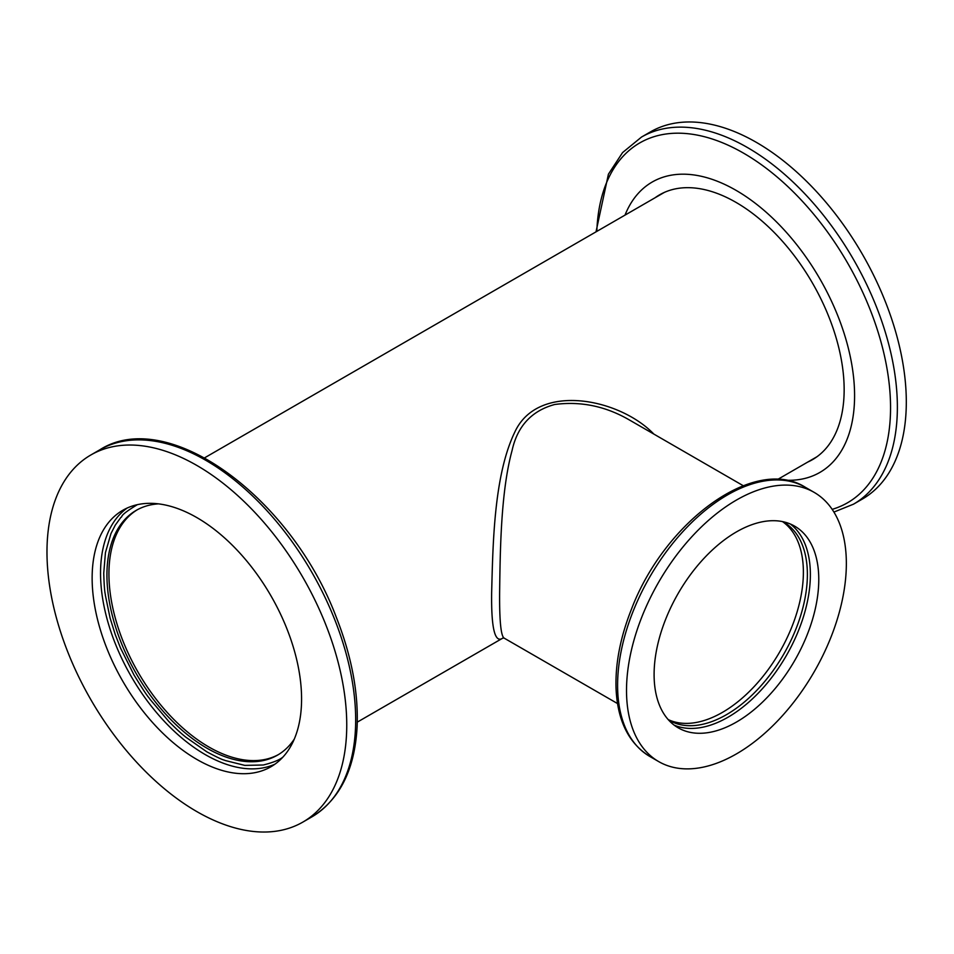 <?xml version="1.0" encoding="UTF-8"?>
<svg xmlns="http://www.w3.org/2000/svg" width="954" height="954" viewBox="0 0 954 954"><rect width="100%" height="100%" fill="white"/><g stroke="black" fill="none" stroke-linecap="round" stroke-linejoin="round"><path stroke-width="1.43" d="M503.116 637.892C495.019 643.95 491.203 628.96 491.644 592.947C492.932 544.257 493.85 475.497 514.766 432.174C537.794 381.934 619.396 398.247 653.86 434.094M617.512 703.551L504.332 638.226C500.993 636.64 499.431 621.543 499.622 592.959C500.182 550.708 500.778 491.775 512.071 450.503C517.462 426.08 531.688 410.745 554.739 404.484C581.046 401.014 606.172 406.321 630.105 420.392M278.496 754.554A141.311 81.591 60 0 1 138.199 672.403A141.311 81.591 60 0 1 137.209 509.818A141.311 81.591 -120 0 0 116.805 623.367A141.311 81.591 -120 0 0 208.854 746.982A141.311 81.591 -120 0 0 278.496 754.554M782.519 521.599A114.456 66.088 -60 0 1 779.68 651.952A114.456 66.088 -60 0 1 668.205 719.59A114.456 66.088 120 0 0 779.68 651.952A114.456 66.088 120 0 0 782.519 521.599M641.517 137.054L650.437 131.902A211.967 122.374 60 0 1 862.404 254.277A211.967 122.374 60 0 1 862.404 499.037L853.472 504.189A211.967 122.374 60 0 0 853.472 259.428A211.967 122.374 60 0 0 641.517 137.054L622.568 152.58L608.413 174.188L596.011 231.858M625.013 215.115A167.665 96.807 60 0 1 736.035 190.335A167.665 96.807 60 0 1 851.934 365.346A167.665 96.807 60 0 1 784.82 480.172M655.076 197.752A152.902 88.281 60 0 1 659.584 194.831A152.902 88.281 60 0 1 812.486 283.099A152.902 88.281 60 0 1 812.486 459.649A152.902 88.281 60 0 1 807.692 462.094M654.098 674.526A116.436 67.221 -60 0 1 704.923 557.351A116.436 67.221 -60 0 1 794.658 526.155A116.436 67.221 -60 0 1 794.658 660.609A116.436 67.221 -60 0 1 678.211 727.83A116.436 67.221 -60 0 1 654.098 674.526M626.516 690.446A155.442 89.748 120 0 0 658.713 761.602A155.442 89.748 120 0 0 814.156 671.866A155.442 89.748 120 0 0 814.156 492.371A155.442 89.748 120 0 0 694.369 534.013A155.442 89.748 120 0 0 626.516 690.446M668.504 719.924A114.456 66.088 120 0 0 669.207 720.353A114.456 66.088 120 0 0 783.675 654.265A114.456 66.088 120 0 0 783.675 522.1A114.456 66.088 120 0 0 782.948 521.695M196.858 759.444A148.097 85.502 60 0 1 100.11 628.948A148.097 85.502 60 0 1 122.816 510.271A148.097 85.502 60 0 1 270.912 595.773A148.097 85.502 60 0 1 270.9 766.777A148.097 85.502 60 0 1 196.858 759.444M196.858 811.604A211.967 122.374 -120 0 0 302.847 822.098A211.967 122.374 -120 0 0 302.847 577.337A211.967 122.374 -120 0 0 90.88 454.963A211.967 122.374 -120 0 0 58.385 624.81A211.967 122.374 -120 0 0 196.858 811.604M137.328 504.678C117.652 516.603 123.257 516.448 120.908 517.342L115.291 525.117L110.974 533.572L105.453 552.557L103.736 573.223C104.427 595.046 105.441 593.352 105.345 595.153L110.08 618.013L115.291 634.672L120.538 648.088L133.942 674.86C149.349 700.117 148.669 696.837 149.861 699.103L168.894 721.558C180.151 732.934 183.872 735.462 185.625 737.025L206.851 751.835C225.406 761.745 223.427 759.432 225.037 760.469L244.808 765.382L263.28 765.001C272.999 762.592 279.582 759.933 283.004 757.011M294.309 739.064A141.311 81.591 60 0 1 277.507 755.139A141.311 81.591 60 0 1 206.851 748.139A141.311 81.591 60 0 1 114.54 623.618A141.311 81.591 60 0 1 136.195 510.378A141.311 81.591 60 0 1 158.519 503.867M596.834 231.381A207.781 119.965 60 0 1 743.631 153.2A207.781 119.965 60 0 1 882.939 349.379A207.781 119.965 60 0 1 832.162 509.353M674.168 725.135A116.436 67.221 120 0 0 786.251 655.756A116.436 67.221 120 0 0 790.294 523.984M617.596 685.294A155.442 89.748 120 0 0 649.793 756.45C628.722 743.381 617.476 720.711 616.045 688.418C615.247 663.662 620.338 637.379 631.309 609.582C664.425 521.755 754.578 455.141 805.236 487.22A155.442 89.748 120 0 0 685.449 528.862A155.442 89.748 120 0 0 617.596 685.294M127.132 508.065A148.097 85.502 -120 0 0 109.686 627.923A148.097 85.502 -120 0 0 205.253 754.602A148.097 85.502 -120 0 0 274.979 764.154M302.847 822.098L311.767 816.946A211.967 122.374 -120 0 0 311.767 572.185A211.967 122.374 -120 0 0 99.8 449.811L90.88 454.963M664.378 192.386L204.657 457.801M816.982 456.727L777.546 479.504M503.187 637.892L357.273 722.142M504.356 638.238L502.913 637.916M743.285 485.729L630.117 420.38M833.915 512.071L853.472 504.189M814.156 492.371L805.236 487.22M658.713 761.602L649.793 756.45M311.767 816.946C339.564 799.834 354.673 769.878 357.094 727.079C358.561 692.771 351.632 656.173 336.309 617.286C291.101 497.094 167.594 406.404 99.8 449.811"/></g></svg>
